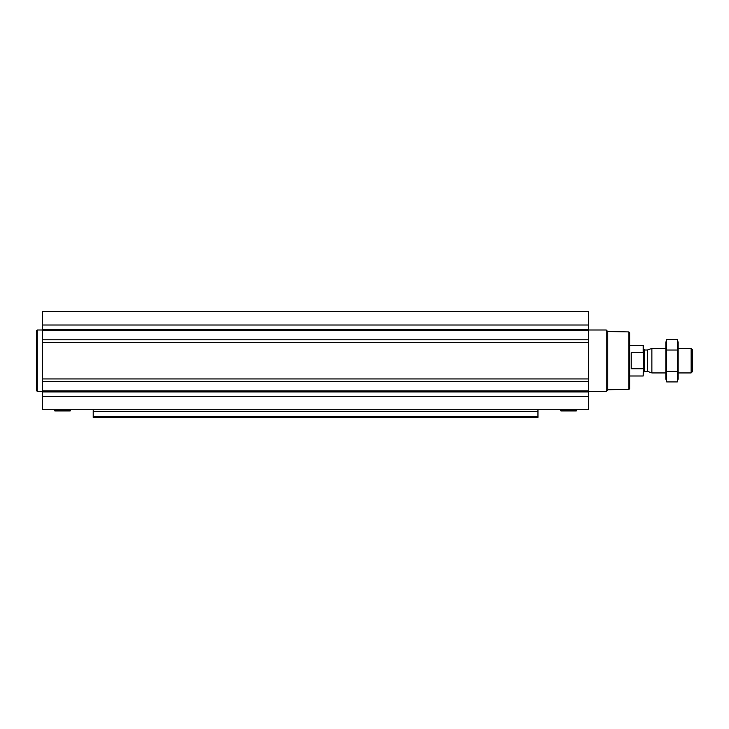 <?xml version="1.0" encoding="UTF-8"?>
<svg xmlns="http://www.w3.org/2000/svg" width="729" height="729" viewBox="0 0 729 729"><rect width="100%" height="100%" fill="white"/><g stroke="black" fill="none" stroke-linecap="round" stroke-linejoin="round"><path stroke-width="1.09" d="M588.567 339.787L588.567 409.744L42.583 409.744L42.583 311.593L588.567 311.593L588.567 339.787L42.583 339.787M537.956 411.393L93.194 411.393L93.194 417.407L537.956 417.407L537.956 409.744M93.194 411.393L93.194 409.744M537.956 417.407L93.194 417.407M628.899 331.923L628.899 389.414L629.674 388.639L629.674 332.688L628.899 331.923L607.767 331.549L606.209 329.991L588.567 329.991M628.899 389.414L607.767 389.778L607.767 331.549M607.767 389.778L606.209 391.336L606.209 329.991M560.993 410.974L576.265 410.974L560.993 410.974L560.729 409.744M42.583 391.336L37.215 391.336L37.215 329.991L42.583 329.991M37.215 391.336L36.45 390.571L36.45 330.756L37.215 329.991M54.885 410.974L70.157 410.974L54.885 410.974L54.62 409.744M643.47 353.182L643.169 352.59L631.205 352.59L631.205 368.746L643.169 368.746L643.47 368.145L643.169 376L643.47 345.637L629.674 345.327M643.169 352.59L643.169 345.327M691.138 348.398L691.138 372.938L692.55 371.526L692.55 349.811L691.138 348.398L678.134 348.398M665.869 372.938L651.881 372.938L651.881 348.398L665.869 348.398M666.652 339.413L665.869 342.338L665.869 378.989L666.652 381.914L666.652 339.413L677.35 339.413L677.35 381.914L666.652 381.914M666.652 350.038L677.35 350.038M666.652 371.289L677.35 371.289M677.35 339.413L678.134 342.338L678.134 378.989L677.35 381.914M537.956 416.587L93.194 416.587M588.567 325.006L42.583 325.006M588.567 329.39L42.583 329.39M588.567 330.474L42.583 330.474M588.567 342.393L42.583 342.393M588.567 378.943L42.583 378.943M588.567 381.549L42.583 381.549M588.567 390.862L42.583 390.862M588.567 391.947L42.583 391.947M588.567 396.321L42.583 396.321M560.856 410.892L576.265 410.974M560.464 410.199L576.803 410.199L576.53 409.744M54.748 410.892L70.157 410.974M54.356 410.199L70.695 410.199L70.431 409.744M647.653 349.938L647.653 371.398L647.653 349.938L651.881 348.398M647.261 371.325L644.627 371.325L644.627 350.011L643.47 348.854M606.209 391.336L588.567 391.336M576.402 410.892L576.803 410.199M70.294 410.892L70.695 410.199M643.169 376L629.674 376M691.138 372.938L678.134 372.938M647.653 371.398L651.881 372.938M647.261 350.011L644.627 350.011M644.627 371.325L643.47 372.473"/></g></svg>
